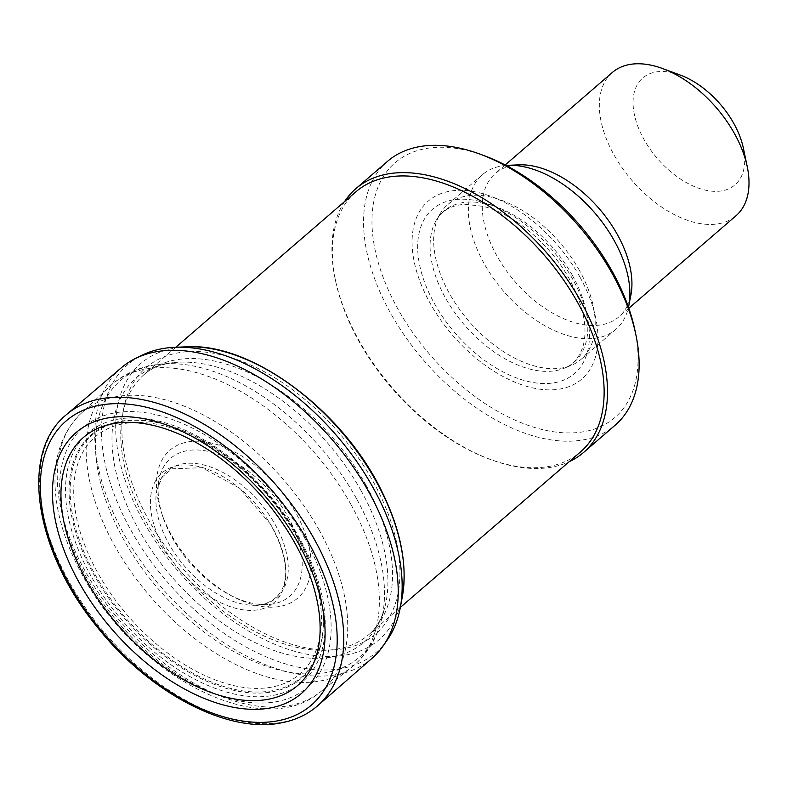 <?xml version="1.0" encoding="UTF-8"?>
<svg xmlns="http://www.w3.org/2000/svg" width="787" height="787" viewBox="0 0 787 787"><rect width="100%" height="100%" fill="white"/><g stroke="black" fill="none" stroke-linecap="round" stroke-linejoin="round"><path stroke-width="0.59" stroke-dasharray="3.94 2.95" d="M680.165 75.021A70.594 41.554 -130.8 0 0 633.928 112.256A70.594 41.554 -130.8 0 0 699.8 188.595A70.594 41.554 -130.8 0 0 743.4 148.3M612.345 72.473A94.627 55.69 -130.8 0 0 632.01 180.498A94.627 55.69 -130.8 0 0 736.002 215.756M518.731 164.847A94.627 55.69 -130.8 0 0 495.279 173.504A94.627 55.69 -130.8 0 0 514.944 281.53A94.627 55.69 -130.8 0 0 618.936 316.787A94.627 55.69 -130.8 0 0 630.928 294.859M506.071 165.447A102.143 60.117 -130.8 0 0 482.411 174.694A102.143 60.117 -130.8 0 0 503.631 291.288A102.143 60.117 -130.8 0 0 615.877 329.34A102.143 60.117 -130.8 0 0 628.488 307.294M579.507 270.58A102.143 60.117 -130.8 0 0 447.695 204.65A102.143 60.117 -130.8 0 0 440.1 213.798A102.143 60.117 -130.8 0 0 468.924 321.253A102.143 60.117 -130.8 0 0 571.008 365.473A102.143 60.117 -130.8 0 0 581.16 359.295A102.143 60.117 -130.8 0 0 579.507 270.58M579.891 276.985A117.519 69.167 -130.8 0 0 419.894 210.985A117.519 69.167 -130.8 0 0 515.269 382.325A117.519 69.167 -130.8 0 0 579.891 276.985M484.231 155.688A168.231 99.014 -130.8 0 0 374.051 244.432A168.231 99.014 -130.8 0 0 531.038 426.338A168.231 99.014 -130.8 0 0 634.942 330.324M387.499 161.365A174.242 102.546 -130.8 0 0 423.701 360.269A174.242 102.546 -130.8 0 0 615.178 425.177M344.598 201.561A174.242 102.546 -130.8 0 0 335.154 278.903A174.242 102.546 -130.8 0 0 491.245 459.775A174.242 102.546 -130.8 0 0 569.129 461.743M355.98 191.743A171.832 101.129 -130.8 0 0 335.537 280.752A171.832 101.129 -130.8 0 0 489.475 459.126A171.832 101.129 -130.8 0 0 580.511 451.925M371.838 658.483A191.871 112.925 49.2 0 1 327.786 675.807A191.871 112.925 49.2 0 1 137.45 556.153A191.871 112.925 49.2 0 1 121.1 367.972M387.224 640.057A190.09 111.882 49.2 0 1 331.583 669.747A190.09 111.882 49.2 0 1 136.003 538.908A190.09 111.882 49.2 0 1 141.601 355.429M279.09 606.561A97.745 57.53 49.2 0 1 233.778 596.969A97.745 57.53 49.2 0 1 161.778 513.537A97.745 57.53 49.2 0 1 196.268 441.202A97.745 57.53 49.2 0 1 295.804 512.898A97.745 57.53 49.2 0 1 279.09 606.561M273.345 603.904A91.105 53.624 49.2 0 1 267.639 604.583A91.105 53.624 49.2 0 1 230.571 595.316A91.105 53.624 49.2 0 1 162.939 516.961A91.105 53.624 49.2 0 1 159.2 478.84A91.105 53.624 49.2 0 1 213.021 452.584A91.105 53.624 49.2 0 1 287.304 515.544A91.105 53.624 49.2 0 1 273.345 603.904M572.493 275.568A99.742 58.7 -130.8 0 0 499.824 208.25A99.742 58.7 -130.8 0 0 436.372 220.124A99.742 58.7 -130.8 0 0 464.507 325.051A99.742 58.7 -130.8 0 0 564.2 368.237A99.742 58.7 -130.8 0 0 572.493 275.568M572.72 279.247A108.576 63.904 -130.8 0 0 424.911 218.274A108.576 63.904 -130.8 0 0 513.016 376.57A108.576 63.904 -130.8 0 0 572.72 279.247M366.112 485.274A171.832 101.129 -130.8 0 0 144.365 374.356A171.832 101.129 -130.8 0 0 180.075 570.526A171.832 101.129 -130.8 0 0 368.906 634.538A171.832 101.129 -130.8 0 0 366.112 485.274M361.105 490.744A174.458 102.674 -130.8 0 0 172.943 362.679A174.458 102.674 -130.8 0 0 172.225 577.294A174.458 102.674 -130.8 0 0 384.636 607.977A174.458 102.674 -130.8 0 0 361.105 490.744M356.403 498.446A182.781 107.573 -130.8 0 0 159.269 364.273A182.781 107.573 -130.8 0 0 158.521 589.129A182.781 107.573 -130.8 0 0 381.065 621.277A182.781 107.573 -130.8 0 0 356.403 498.446M350.874 504.359A185.388 109.108 -130.8 0 0 109.59 386.555A185.388 109.108 -130.8 0 0 150.169 596.33A185.388 109.108 -130.8 0 0 351.75 667.16A185.388 109.108 -130.8 0 0 350.874 504.359M319.492 530.694A183.656 108.094 -130.8 0 0 80.451 413.992A183.656 108.094 -130.8 0 0 120.647 621.809A183.656 108.094 -130.8 0 0 320.358 691.97A183.656 108.094 -130.8 0 0 319.492 530.694M304.736 538.16A171.645 101.021 -130.8 0 0 71.066 441.763A171.645 101.021 -130.8 0 0 210.355 692.019A171.645 101.021 -130.8 0 0 304.736 538.16M300.004 538.987A164.217 96.644 -130.8 0 0 76.447 446.76A164.217 96.644 -130.8 0 0 209.706 686.185A164.217 96.644 -130.8 0 0 300.004 538.987M298.696 538.623A160.814 94.647 -130.8 0 0 176.377 428.079A160.814 94.647 -130.8 0 0 71.056 512.908A160.814 94.647 -130.8 0 0 221.117 686.795A160.814 94.647 -130.8 0 0 320.447 595.021A160.814 94.647 -130.8 0 0 298.696 538.623M298.676 538.298A160.027 94.184 -130.8 0 0 176.957 428.295A160.027 94.184 -130.8 0 0 72.148 512.711A160.027 94.184 -130.8 0 0 221.481 685.743A160.027 94.184 -130.8 0 0 320.319 594.411A160.027 94.184 -130.8 0 0 298.676 538.298M297.378 537.934A156.623 92.187 -130.8 0 0 84.15 449.967A156.623 92.187 -130.8 0 0 211.25 678.325A156.623 92.187 -130.8 0 0 297.378 537.934M270.207 523.778A85.665 50.417 49.2 0 1 260.871 609.227A85.665 50.417 49.2 0 1 165.742 550.969A85.665 50.417 49.2 0 1 175.009 466.209A85.665 50.417 49.2 0 1 270.207 523.778M317.318 706.047A192.264 113.161 49.2 0 1 281.412 722.377A192.264 113.161 49.2 0 1 85.97 608.617A192.264 113.161 49.2 0 1 66.098 414.926M402.305 596.861A182.368 107.337 49.2 0 1 335.331 656.289A182.368 107.337 49.2 0 1 136.377 507.763A182.368 107.337 49.2 0 1 186.529 346.831M333.521 649.885A175.816 103.481 49.2 0 1 142.634 508.422A175.816 103.481 49.2 0 1 187.336 351.71A175.816 103.481 49.2 0 1 378.586 491.914A175.816 103.481 49.2 0 1 333.521 649.885M263.429 604.268A83.678 49.247 49.2 0 1 256.818 605.233A83.678 49.247 49.2 0 1 184.748 566.394A83.678 49.247 49.2 0 1 156.987 489.445A83.678 49.247 49.2 0 1 205.496 465.412A83.678 49.247 49.2 0 1 273.237 521.22A83.678 49.247 49.2 0 1 263.429 604.268M505.165 164.975L495.279 173.504M628.813 308.258L618.936 316.787M482.411 174.694L447.695 204.65M615.877 329.34L581.16 359.295M440.1 213.798L436.372 220.124C442.146 210.237 451.866 204.964 465.53 204.315L482.834 206.332C513.399 213.336 550.438 244.157 569.493 279.287C583.452 305.572 587.978 327.904 583.049 346.26C577.894 361.971 569.08 366.309 564.2 368.237L571.008 365.473M489.475 459.126L491.245 459.775M335.537 280.752L335.154 278.903M175.776 347.254L144.365 374.356C151.35 368.129 160.873 364.243 172.943 362.679L159.269 364.273C139.889 366.496 123.323 373.923 109.59 386.555L80.451 413.992C58.533 436.126 50.752 466.593 57.107 505.402C61.16 529.179 70.073 553.271 83.845 577.668C137.213 676.102 261.55 741.728 320.358 691.97L351.75 667.16C366.26 655.423 376.029 640.126 381.065 621.277L384.636 607.977C381.331 619.694 376.088 628.547 368.906 634.538L400.317 607.436M176.377 428.079C222.032 444.389 271.515 489.042 298.745 538.79C309.34 557.914 316.581 576.655 320.447 595.021L320.319 594.411C316.404 575.887 309.173 557.127 298.637 538.131C271.554 488.786 222.908 444.783 176.957 428.295L176.377 428.079M233.778 596.969L230.571 595.316M161.768 513.527L162.929 516.941M267.649 604.583L256.818 605.233L263.065 604.318C293.03 595.631 290.944 560.511 270.089 523.65L239.12 487.92L202.161 467.694L172.038 468.796L162.427 476.853L156.967 489.524L159.19 478.909"/><path stroke-width="1.18" d="M628.813 308.258L736.002 215.756A94.627 55.69 -130.8 0 0 747.257 166.736L743.4 148.3A70.594 41.554 -130.8 0 0 733.858 123.539A70.594 41.554 -130.8 0 0 680.165 75.021L662.487 68.508A94.627 55.69 -130.8 0 0 612.345 72.473L505.165 164.975M747.257 166.736A94.627 55.69 -130.8 0 0 734.458 133.554A94.627 55.69 -130.8 0 0 662.487 68.508M628.488 307.294A102.143 60.117 -130.8 0 0 628.823 305.671L630.928 294.859A94.627 55.69 -130.8 0 0 617.392 234.585A94.627 55.69 -130.8 0 0 518.731 164.847L507.723 165.339A102.143 60.117 -130.8 0 0 506.071 165.447M628.823 305.671A102.143 60.117 -130.8 0 0 614.214 240.615A102.143 60.117 -130.8 0 0 507.723 165.339M569.129 461.743A174.242 102.546 -130.8 0 0 583.551 452.476L615.178 425.177A174.242 102.546 -130.8 0 0 635.906 334.928L634.942 330.324A168.231 99.014 -130.8 0 0 612.197 271.328A168.231 99.014 -130.8 0 0 484.231 155.688L479.814 154.065A174.242 102.546 -130.8 0 0 387.499 161.365L355.872 188.654A174.242 102.546 -130.8 0 0 344.598 201.561M635.906 334.928A174.242 102.546 -130.8 0 0 612.345 273.827A174.242 102.546 -130.8 0 0 479.814 154.065M583.551 452.476A174.242 102.546 -130.8 0 0 580.717 301.126A174.242 102.546 -130.8 0 0 355.872 188.654M400.317 607.436L580.511 451.925A171.832 101.129 -130.8 0 0 577.717 302.661A171.832 101.129 -130.8 0 0 355.98 191.743L175.776 347.254M292.774 539.4A163.863 96.447 49.2 0 1 268.928 699.131A163.863 96.447 49.2 0 1 87.662 582.469A163.863 96.447 49.2 0 1 111.321 424.026A163.863 96.447 49.2 0 1 292.774 539.4M270.866 707.847A172.363 101.444 49.2 0 1 80.294 584.574A172.363 101.444 49.2 0 1 105.832 418.33A172.363 101.444 49.2 0 1 296.61 540.266A172.363 101.444 49.2 0 1 270.866 707.847M66.669 414.444L121.119 367.962A191.871 112.925 49.2 0 1 135.285 358.567A191.871 112.925 49.2 0 1 373.618 500.965A191.871 112.925 49.2 0 1 383.19 645.842A191.871 112.925 49.2 0 1 371.838 658.483L317.889 705.546A192.264 113.161 49.2 0 1 317.318 706.047C306.979 714.891 294.574 720.567 280.113 723.086C225.948 733.533 147.572 691.399 96.26 625.813C34.825 550.467 19.222 453.115 66.088 414.936A192.264 113.161 49.2 0 1 66.679 414.434A192.264 113.161 49.2 0 1 313.403 537.58A192.264 113.161 49.2 0 1 317.889 705.546M135.275 358.577L141.591 355.429A190.09 111.882 49.2 0 1 175.442 347.264A190.09 111.882 49.2 0 1 378.281 497.463A190.09 111.882 49.2 0 1 400.258 607.761A190.09 111.882 49.2 0 1 387.224 640.057L383.19 645.842M277.044 720.941A187.68 110.465 49.2 0 1 69.807 585.046A187.68 110.465 49.2 0 1 99.536 405.275A187.68 110.465 49.2 0 1 307.019 539.725A187.68 110.465 49.2 0 1 277.044 720.941M175.452 347.264L186.529 346.831A182.368 107.337 49.2 0 1 381.941 492.328A182.368 107.337 49.2 0 1 402.305 596.861L400.258 607.761M402.305 596.861C407.686 565.469 400.937 530.468 382.049 491.855C343.388 411.04 251.722 342.404 186.529 346.831"/></g></svg>

